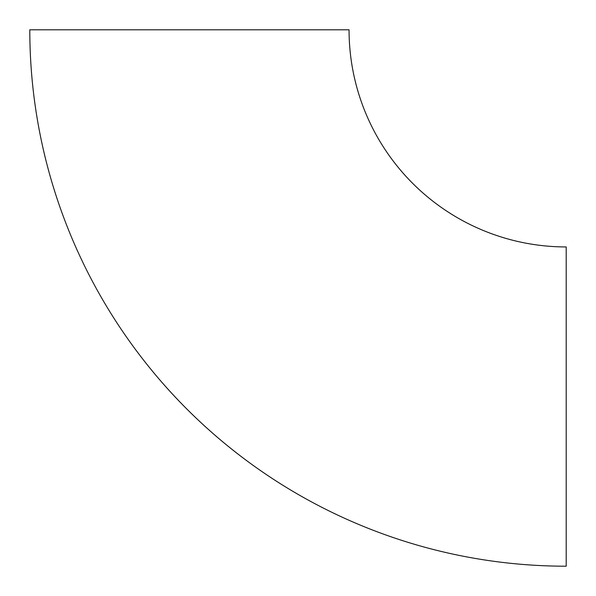 <?xml version="1.0" encoding="UTF-8"?>
<svg xmlns="http://www.w3.org/2000/svg" width="596" height="596" viewBox="0 0 596 596"><rect width="100%" height="100%" fill="white"/><g stroke="black" fill="none" stroke-linecap="round" stroke-linejoin="round"><path stroke-width="0.89" d="M566.2 566.2A536.4 536.4 0 0 1 29.8 29.8L349.062 29.8A217.138 217.138 0 0 0 566.2 246.938L566.2 566.2"/></g></svg>
